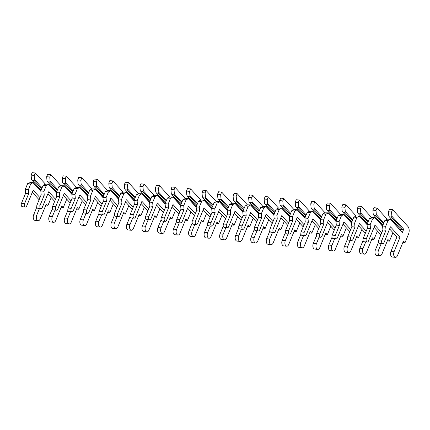 <?xml version="1.0" encoding="UTF-8"?>
<svg xmlns="http://www.w3.org/2000/svg" width="430" height="430" viewBox="0 0 430 430"><rect width="100%" height="100%" fill="white"/><g stroke="black" fill="none" stroke-linecap="round" stroke-linejoin="round"><path stroke-width="0.64" d="M45.51 184.217L35.244 172.978L34.233 175.435L34.572 179.606L34.104 180.46L41.71 188.786M34.104 180.46L32.083 180.251L41.14 190.173M34.233 175.435L31.127 175.118L31.465 179.283L32.083 180.251M40.834 190.92L33.228 182.589L30.121 182.562L27.633 183.637L25.284 189.372L25.601 193.28L21.5 203.272A2.29 1.317 95.9 0 0 22.328 206.712L25.434 207.029A2.29 1.317 95.9 0 0 26.724 205.911L33.174 190.184L39.995 197.65M35.244 172.978L32.137 172.661L31.127 175.118M36.84 207.045L33.658 214.806A3.725 2.139 95.9 0 0 35.002 220.391L38.109 220.714A3.725 2.139 95.9 0 0 40.21 218.897L46.155 204.395L47.698 206.088L51.191 197.574M32.304 192.312L39.125 199.778M33.228 182.589L30.74 183.954L27.633 183.637M42.097 187.84L34.572 179.606M33.228 182.879L40.839 191.21M30.74 183.954L28.391 189.689L28.708 193.597L24.607 203.589A2.29 1.317 95.9 0 0 25.434 207.029M39.495 208.469L36.765 215.124A3.725 2.139 95.9 0 0 38.109 220.714M28.391 189.689L25.284 189.372M28.708 193.597L25.601 193.28M47.698 206.088L45.553 205.868M61.044 185.808L50.778 174.569L49.772 177.026L50.106 181.197L49.638 182.051L57.244 190.382M49.638 182.051L47.617 181.847L56.679 191.764M49.772 177.026L46.666 176.708L46.999 180.879L47.617 181.847M56.373 192.511L48.767 184.18L45.655 184.153L43.172 185.228L40.818 190.963L41.135 194.871L37.034 204.863A2.29 1.317 95.9 0 0 37.861 208.303L40.968 208.625A2.29 1.317 95.9 0 0 42.264 207.502L48.714 191.775L55.529 199.24M50.778 174.569L47.671 174.252L46.666 176.708M52.374 208.636L49.192 216.398A3.725 2.139 95.9 0 0 50.536 221.987L53.642 222.305A3.725 2.139 95.9 0 0 55.744 220.488L61.689 205.986L63.237 207.679L66.725 199.165M47.837 193.903L54.658 201.369M48.767 184.18L46.279 185.545L43.172 185.228M57.631 189.436L50.106 181.197M48.762 184.475L56.373 192.807M46.279 185.545L43.924 191.28L44.242 195.188L40.141 205.185A2.29 1.317 95.9 0 0 40.968 208.625M55.029 210.066L52.299 216.715A3.725 2.139 95.9 0 0 53.642 222.305M43.924 191.28L40.818 190.963M44.242 195.188L41.135 194.871M63.237 207.679L61.087 207.459M76.578 187.405L66.311 176.16L65.306 178.622L65.645 182.788L65.172 183.642L72.778 191.974M65.172 183.642L63.156 183.438L72.213 193.355M65.306 178.622L62.199 178.299L62.538 182.471L63.156 183.438M71.907 194.102L64.301 185.776L61.194 185.749L58.706 186.819L56.352 192.554L56.669 196.462L52.567 206.459A2.29 1.317 95.9 0 0 53.395 209.899L56.502 210.216A2.29 1.317 95.9 0 0 57.797 209.098L64.247 193.366L71.063 200.831M66.311 176.16L63.205 175.843L62.199 178.299M67.913 210.227L64.726 217.988A3.725 2.139 95.9 0 0 66.07 223.578L69.176 223.896A3.725 2.139 95.9 0 0 71.278 222.079L77.223 207.577L78.771 209.27L82.259 200.762M63.377 195.494L70.192 202.96M64.301 185.776L61.812 187.141L58.706 186.819M73.17 191.027L65.645 182.788M64.301 186.066L71.907 194.398M61.812 187.141L59.458 192.876L59.775 196.784L55.68 206.776A2.29 1.317 95.9 0 0 56.502 210.216M70.563 211.657L67.832 218.311A3.725 2.139 95.9 0 0 69.176 223.896M59.458 192.876L56.352 192.554M59.775 196.784L56.669 196.462M78.771 209.27L76.621 209.05M92.117 188.996L81.85 177.757L80.84 180.213L81.179 184.379L80.706 185.239L88.317 193.564M80.706 185.239L78.69 185.029L87.747 194.951M80.84 180.213L77.733 179.896L78.072 184.061L78.69 185.029M87.441 195.698L79.835 187.367L76.728 187.34L74.239 188.415L71.885 194.15L72.202 198.058L68.107 208.05A2.29 1.317 95.9 0 0 68.929 211.49L72.036 211.807A2.29 1.317 95.9 0 0 73.331 210.689L79.781 194.962L86.602 202.428M81.85 177.757L78.744 177.434L77.733 179.896M83.447 211.823L80.265 219.585A3.725 2.139 95.9 0 0 81.603 225.169L84.71 225.492A3.725 2.139 95.9 0 0 86.812 223.67L92.762 209.174L94.304 210.861L97.798 202.353M78.91 197.09L85.726 204.556M79.835 187.367L77.346 188.732L74.239 188.415M88.704 192.619L81.179 184.379M79.835 187.657L87.441 195.989M77.346 188.732L74.992 194.468L75.309 198.375L71.213 208.367A2.29 1.317 95.9 0 0 72.036 211.807M86.097 213.248L83.372 219.902A3.725 2.139 95.9 0 0 84.71 225.492M74.992 194.468L71.885 194.15M75.309 198.375L72.202 198.058M94.304 210.861L92.154 210.641M107.65 190.587L97.384 179.348L96.374 181.804L96.712 185.975L96.245 186.83L103.85 195.161M96.245 186.83L94.224 186.62L103.281 196.542M96.374 181.804L93.267 181.487L93.606 185.652L94.224 186.62M102.974 197.289L95.369 188.958L92.262 188.931L89.773 190.006L87.424 195.741L87.742 199.649L83.64 209.641A2.29 1.317 95.9 0 0 84.468 213.081L87.575 213.398A2.29 1.317 95.9 0 0 88.865 212.28L95.315 196.553L102.136 204.019M97.384 179.348L94.278 179.03L93.267 181.487M98.981 213.414L95.799 221.176A3.725 2.139 95.9 0 0 97.142 226.766L100.249 227.083A3.725 2.139 95.9 0 0 102.351 225.266L108.295 210.764L109.838 212.458L113.332 203.944M94.444 198.681L101.26 206.147M95.369 188.958L92.88 190.323L89.773 190.006M104.237 194.215L96.712 185.975M95.369 189.248L102.98 197.58M92.88 190.323L90.531 196.058L90.848 199.966L86.747 209.964A2.29 1.317 95.9 0 0 87.575 213.398M101.636 214.844L98.905 221.493A3.725 2.139 95.9 0 0 100.249 227.083M90.531 196.058L87.424 195.741M90.848 199.966L87.742 199.649M109.838 212.458L107.694 212.237M123.184 192.183L112.918 180.939L111.913 183.4L112.246 187.566L111.778 188.421L119.384 196.752M111.778 188.421L109.757 188.216L118.82 198.133M111.913 183.4L108.806 183.078L109.139 187.249L109.757 188.216M118.513 198.88L110.902 190.554L107.796 190.522L105.307 191.597L102.958 197.332L103.275 201.24L99.174 211.237A2.29 1.317 95.9 0 0 100.002 214.672L103.109 214.995A2.29 1.317 95.9 0 0 104.399 213.877L110.854 198.144L117.669 205.61M112.918 180.939L109.811 180.621L108.806 183.078M114.514 215.005L111.332 222.767A3.725 2.139 95.9 0 0 112.676 228.357L115.783 228.674A3.725 2.139 95.9 0 0 117.884 226.857L123.829 212.355L125.377 214.049L128.866 205.535M109.978 200.273L116.799 207.738M110.902 190.554L108.419 191.92L105.307 191.597M119.771 195.806L112.246 187.566M110.902 190.845L118.513 199.176M108.419 191.92L106.065 197.65L106.382 201.557L102.281 211.555A2.29 1.317 95.9 0 0 103.109 214.995M117.17 216.435L114.439 223.084A3.725 2.139 95.9 0 0 115.783 228.674M106.065 197.65L102.958 197.332M106.382 201.557L103.275 201.24M125.377 214.049L123.227 213.828M138.718 193.774L128.452 182.535L127.447 184.991L127.785 189.157L127.312 190.017L134.918 198.343M127.312 190.017L125.291 189.807L134.353 199.73M127.447 184.991L124.34 184.674L124.678 188.84L125.291 189.807M134.047 200.471L126.442 192.145L123.335 192.119L120.846 193.194L118.492 198.929L118.809 202.836L114.708 212.828A2.29 1.317 95.9 0 0 115.536 216.268L118.642 216.586A2.29 1.317 95.9 0 0 119.938 215.468L126.388 199.74L133.203 207.206M128.452 182.535L125.345 182.213L124.34 184.674M130.053 216.596L126.866 224.363A3.725 2.139 95.9 0 0 128.21 229.948L131.317 230.265A3.725 2.139 95.9 0 0 133.418 228.448L139.363 213.952L140.911 215.64L144.399 207.131M125.512 201.863L132.332 209.329M126.442 192.145L123.953 193.511L120.846 193.194M135.31 197.397L127.785 189.157M126.442 192.436L134.047 200.767M123.953 193.511L121.599 199.246L121.916 203.153L117.815 213.146A2.29 1.317 95.9 0 0 118.642 216.586M132.703 218.026L129.973 224.68A3.725 2.139 95.9 0 0 131.317 230.265M121.599 199.246L118.492 198.929M121.916 203.153L118.809 202.836M140.911 215.64L138.761 215.419M154.252 195.365L143.991 184.126L142.98 186.582L143.319 190.753L142.846 191.608L150.457 199.934M142.846 191.608L140.83 191.398L149.887 201.321M142.98 186.582L139.874 186.265L140.212 190.431L140.83 191.398M149.581 202.068L141.975 193.736L138.869 193.71L136.38 194.785L134.026 200.52L134.343 204.427L130.247 214.419A2.29 1.317 95.9 0 0 131.069 217.859L134.176 218.177A2.29 1.317 95.9 0 0 135.471 217.059L141.922 201.331L148.742 208.797M143.991 184.126L140.884 183.809L139.874 186.265M145.587 218.193L142.405 225.954A3.725 2.139 95.9 0 0 143.744 231.544L146.85 231.861A3.725 2.139 95.9 0 0 148.952 230.045L154.902 215.543L156.445 217.236L159.939 208.722M141.051 203.46L147.866 210.926M141.975 193.736L139.487 195.102L136.38 194.785M150.844 198.988L143.319 190.753M141.975 194.027L149.581 202.358M139.487 195.102L137.132 200.837L137.45 204.744L133.354 214.737A2.29 1.317 95.9 0 0 134.176 218.177M148.237 219.617L145.512 226.271A3.725 2.139 95.9 0 0 146.85 231.861M137.132 200.837L134.026 200.52M137.45 204.744L134.343 204.427M156.445 217.236L154.295 217.016M169.791 196.956L159.525 185.717L158.514 188.173L158.853 192.344L158.385 193.199L165.991 201.53M158.385 193.199L156.364 192.995L165.421 202.912M158.514 188.173L155.407 187.856L155.746 192.027L156.364 192.995M165.115 203.659L157.509 195.327L154.402 195.301L151.914 196.376L149.565 202.111L149.876 206.018L145.781 216.016A2.29 1.317 95.9 0 0 146.608 219.45L149.715 219.773A2.29 1.317 95.9 0 0 151.005 218.65L157.455 202.922L164.276 210.388M159.525 185.717L156.418 185.4L155.407 187.856M161.121 219.784L157.939 227.545A3.725 2.139 95.9 0 0 159.283 233.135L162.389 233.452A3.725 2.139 95.9 0 0 164.491 231.636L170.436 217.134L171.978 218.827L175.472 210.313M156.584 205.051L163.4 212.517M157.509 195.327L155.02 196.693L151.914 196.376M166.378 200.584L158.853 192.344M157.509 195.623L165.12 203.954M155.02 196.693L152.672 202.428L152.989 206.335L148.887 216.333A2.29 1.317 95.9 0 0 149.715 219.773M163.771 221.213L161.046 227.862A3.725 2.139 95.9 0 0 162.389 233.452M152.672 202.428L149.565 202.111M152.989 206.335L149.876 206.018M171.978 218.827L169.834 218.607M185.325 198.552L175.058 187.308L174.053 189.77L174.386 193.935L173.919 194.79L181.525 203.121M173.919 194.79L171.898 194.586L180.96 204.503M174.053 189.77L170.947 189.447L171.28 193.618L171.898 194.586M180.654 205.25L173.043 196.924L169.936 196.897L167.447 197.972L165.099 203.702L165.416 207.609L161.315 217.607A2.29 1.317 95.9 0 0 162.142 221.047L165.249 221.364A2.29 1.317 95.9 0 0 166.539 220.246L172.994 204.513L179.81 211.979M175.058 187.308L171.952 186.991L170.947 189.447M176.655 221.375L173.473 229.136A3.725 2.139 95.9 0 0 174.816 234.726L177.923 235.043A3.725 2.139 95.9 0 0 180.025 233.227L185.97 218.725L187.518 220.418L191.006 211.909M172.118 206.642L178.939 214.108M173.043 196.924L170.554 198.289L167.447 197.972M181.911 202.175L174.386 193.935M173.043 197.214L180.654 205.545M170.554 198.289L168.205 204.024L168.522 207.932L164.421 217.924A2.29 1.317 95.9 0 0 165.249 221.364M179.31 222.804L176.579 229.459A3.725 2.139 95.9 0 0 177.923 235.043M168.205 204.024L165.099 203.702M168.522 207.932L165.416 207.609M187.518 220.418L185.368 220.198M200.858 200.143L190.592 188.904L189.587 191.361L189.926 195.526L189.453 196.386L197.058 204.712M189.453 196.386L187.432 196.177L196.494 206.099M189.587 191.361L186.48 191.044L186.819 195.209L187.432 196.177M196.188 206.846L188.582 198.515L185.47 198.488L182.986 199.563L180.632 205.298L180.949 209.206L176.848 219.198A2.29 1.317 95.9 0 0 177.676 222.638L180.783 222.955A2.29 1.317 95.9 0 0 182.078 221.837L188.528 206.11L195.344 213.576M190.592 188.904L187.485 188.582L186.48 191.044M192.194 222.971L189.006 230.733A3.725 2.139 95.9 0 0 190.35 236.317L193.457 236.64A3.725 2.139 95.9 0 0 195.559 234.818L201.503 220.321L203.051 222.014L206.54 213.5M187.652 208.238L194.473 215.704M188.582 198.515L186.093 199.88L182.986 199.563M197.445 203.766L189.926 195.526M188.582 198.805L196.188 207.136M186.093 199.88L183.739 205.615L184.056 209.523L179.955 219.515A2.29 1.317 95.9 0 0 180.783 222.955M194.844 224.395L192.113 231.05A3.725 2.139 95.9 0 0 193.457 236.64M183.739 205.615L180.632 205.298M184.056 209.523L180.949 209.206M203.051 222.014L200.901 221.794M216.392 201.734L206.131 190.495L205.121 192.952L205.459 197.123L204.986 197.977L212.597 206.309M204.986 197.977L202.971 197.773L212.028 207.69M205.121 192.952L202.014 192.635L202.353 196.806L202.971 197.773M211.721 208.437L204.116 200.106L201.009 200.079L198.52 201.154L196.166 206.889L196.483 210.797L192.387 220.789A2.29 1.317 95.9 0 0 193.21 224.229L196.316 224.546A2.29 1.317 95.9 0 0 197.612 223.428L204.062 207.701L210.883 215.167M206.131 190.495L203.025 190.178L202.014 192.635M207.728 224.562L204.546 232.324A3.725 2.139 95.9 0 0 205.884 237.914L208.991 238.231A3.725 2.139 95.9 0 0 211.092 236.414L217.042 221.912L218.585 223.605L222.079 215.091M203.191 209.829L210.007 217.295M204.116 200.106L201.627 201.471L198.52 201.154M212.984 205.363L205.459 197.123M204.116 200.396L211.721 208.727M201.627 201.471L199.273 207.206L199.59 211.114L195.494 221.111A2.29 1.317 95.9 0 0 196.316 224.546M210.377 225.992L207.652 232.641A3.725 2.139 95.9 0 0 208.991 238.231M199.273 207.206L196.166 206.889M199.59 211.114L196.483 210.797M218.585 223.605L216.435 223.385M231.931 203.331L221.665 192.086L220.654 194.548L220.993 198.714L220.525 199.568L228.131 207.9M220.525 199.568L218.504 199.364L227.561 209.281M220.654 194.548L217.548 194.226L217.886 198.397L218.504 199.364M227.255 210.028L219.649 201.702L216.543 201.67L214.054 202.745L211.705 208.48L212.017 212.388L207.921 222.385A2.29 1.317 95.9 0 0 208.744 225.82L211.856 226.142A2.29 1.317 95.9 0 0 213.146 225.024L219.596 209.292L226.416 216.758M221.665 192.086L218.558 191.769L217.548 194.226M223.261 226.153L220.079 233.915A3.725 2.139 95.9 0 0 221.418 239.505L224.53 239.822A3.725 2.139 95.9 0 0 226.626 238.005L232.576 223.503L234.119 225.196L237.613 216.682M218.725 211.42L225.54 218.886M219.649 201.702L217.161 203.067L214.054 202.745M228.518 206.954L220.993 198.714M219.649 201.993L227.26 210.324M217.161 203.067L214.812 208.803L215.124 212.71L211.028 222.702A2.29 1.317 95.9 0 0 211.856 226.142M225.911 227.583L223.186 234.237A3.725 2.139 95.9 0 0 224.53 239.822M214.812 208.803L211.705 208.48M215.124 212.71L212.017 212.388M234.119 225.196L231.974 224.976M247.465 204.922L237.199 193.683L236.188 196.139L236.527 200.305L236.059 201.165L243.665 209.491M236.059 201.165L234.038 200.955L243.095 210.877M236.188 196.139L233.081 195.822L233.42 199.988L234.038 200.955M242.789 211.619L235.183 203.293L232.076 203.266L229.588 204.341L227.239 210.076L227.556 213.984L223.455 223.976A2.29 1.317 95.9 0 0 224.283 227.416L227.389 227.733A2.29 1.317 95.9 0 0 228.679 226.615L235.129 210.888L241.95 218.354M237.199 193.683L234.092 193.36L233.081 195.822M238.795 227.75L235.613 235.511A3.725 2.139 95.9 0 0 236.957 241.096L240.064 241.418A3.725 2.139 95.9 0 0 242.165 239.596L248.11 225.1L249.658 226.787L253.146 218.279M234.259 213.017L241.079 220.482M235.183 203.293L232.695 204.658L229.588 204.341M244.052 208.545L236.527 200.305M235.183 203.583L242.794 211.915M232.695 204.658L230.346 210.394L230.663 214.301L226.562 224.293A2.29 1.317 95.9 0 0 227.389 227.733M241.45 229.174L238.72 235.828A3.725 2.139 95.9 0 0 240.064 241.418M230.346 210.394L227.239 210.076M230.663 214.301L227.556 213.984M249.658 226.787L247.508 226.567M262.999 206.513L252.732 195.274L251.727 197.73L252.066 201.901L251.593 202.756L259.199 211.082M251.593 202.756L249.572 202.546L258.634 212.468M251.727 197.73L248.621 197.413L248.954 201.579L249.572 202.546M258.328 213.215L250.722 204.884L247.61 204.857L245.127 205.932L242.773 211.667L243.09 215.575L238.989 225.567A2.29 1.317 95.9 0 0 239.816 229.007L242.923 229.324A2.29 1.317 95.9 0 0 244.219 228.206L250.668 212.479L257.484 219.945M252.732 195.274L249.626 194.957L248.621 197.413M254.334 229.34L251.147 237.102A3.725 2.139 95.9 0 0 252.491 242.692L255.597 243.009A3.725 2.139 95.9 0 0 257.699 241.192L263.644 226.691L265.192 228.384L268.68 219.87M249.792 214.608L256.613 222.073M250.722 204.884L248.234 206.25L245.127 205.932M259.586 210.141L252.066 201.901M250.717 205.174L258.328 213.506M248.234 206.25L245.879 211.985L246.197 215.892L242.095 225.89A2.29 1.317 95.9 0 0 242.923 229.324M256.984 230.77L254.254 237.419A3.725 2.139 95.9 0 0 255.597 243.009M245.879 211.985L242.773 211.667M246.197 215.892L243.09 215.575M265.192 228.384L263.042 228.163M278.533 208.109L268.266 196.865L267.261 199.321L267.6 203.492L267.127 204.347L274.732 212.678M267.127 204.347L265.111 204.142L274.168 214.059M267.261 199.321L264.154 199.004L264.493 203.175L265.111 204.142M273.862 214.806L266.256 206.475L263.149 206.448L260.661 207.523L258.306 213.258L258.623 217.166L254.528 227.164A2.29 1.317 95.9 0 0 255.35 230.598L258.457 230.921A2.29 1.317 95.9 0 0 259.752 229.797L266.202 214.07L273.018 221.536M268.266 196.865L265.159 196.548L264.154 199.004M269.868 230.931L266.686 238.693A3.725 2.139 95.9 0 0 268.024 244.283L271.131 244.6A3.725 2.139 95.9 0 0 273.233 242.783L279.183 228.282L280.725 229.975L284.219 221.461M265.332 216.199L272.147 223.665M266.256 206.475L263.767 207.84L260.661 207.523M275.125 211.732L267.6 203.492M266.256 206.771L273.862 215.102M263.767 207.84L261.413 213.576L261.73 217.483L257.635 227.481A2.29 1.317 95.9 0 0 258.457 230.921M272.518 232.361L269.793 239.01A3.725 2.139 95.9 0 0 271.131 244.6M261.413 213.576L258.306 213.258M261.73 217.483L258.623 217.166M280.725 229.975L278.575 229.754M294.072 209.7L283.805 198.456L282.795 200.917L283.133 205.083L282.666 205.938L290.271 214.269M282.666 205.938L280.645 205.733L289.702 215.65M282.795 200.917L279.688 200.595L280.027 204.766L280.645 205.733M289.395 216.398L281.79 208.072L278.683 208.045L276.194 209.12L273.846 214.85L274.157 218.757L270.061 228.755A2.29 1.317 95.9 0 0 270.884 232.195L273.991 232.512A2.29 1.317 95.9 0 0 275.286 231.394L281.736 215.661L288.557 223.127M283.805 198.456L280.699 198.139L279.688 200.595M285.402 232.523L282.22 240.284A3.725 2.139 95.9 0 0 283.558 245.874L286.665 246.191A3.725 2.139 95.9 0 0 288.767 244.374L294.717 229.873L296.259 231.566L299.753 223.057M280.865 217.79L287.681 225.255M281.79 208.072L279.301 209.437L276.194 209.12M290.659 213.323L283.133 205.083M281.79 208.362L289.395 216.693M279.301 209.437L276.952 215.172L277.264 219.08L273.168 229.072A2.29 1.317 95.9 0 0 273.991 232.512M288.052 233.952L285.327 240.606A3.725 2.139 95.9 0 0 286.665 246.191M276.952 215.172L273.846 214.85M277.264 219.08L274.157 218.757M296.259 231.566L294.115 231.345M309.605 211.291L299.339 200.052L298.329 202.508L298.667 206.679L298.2 207.534L305.805 215.86M298.2 207.534L296.179 207.325L305.236 217.247M298.329 202.508L295.222 202.191L295.56 206.357L296.179 207.325M304.929 217.994L297.323 209.663L294.217 209.636L291.728 210.711L289.379 216.446L289.696 220.353L285.595 230.346A2.29 1.317 95.9 0 0 286.423 233.786L289.53 234.103A2.29 1.317 95.9 0 0 290.82 232.985L297.27 217.257L304.091 224.723M299.339 200.052L296.232 199.735L295.222 202.191M300.935 234.119L297.754 241.88A3.725 2.139 95.9 0 0 299.097 247.465L302.204 247.787A3.725 2.139 95.9 0 0 304.306 245.965L310.25 231.469L311.793 233.162L315.287 224.648M296.399 219.386L303.22 226.852M297.323 209.663L294.835 211.028L291.728 210.711M306.192 214.914L298.667 206.679M297.323 209.953L304.935 218.284M294.835 211.028L292.486 216.763L292.803 220.671L288.702 230.663A2.29 1.317 95.9 0 0 289.53 234.103M303.591 235.543L300.86 242.197A3.725 2.139 95.9 0 0 302.204 247.787M292.486 216.763L289.379 216.446M292.803 220.671L289.696 220.353M311.793 233.162L309.648 232.942M325.139 212.882L314.873 201.643L313.868 204.1L314.201 208.27L313.733 209.125L321.339 217.456M313.733 209.125L311.712 208.921L320.775 218.838M313.868 204.1L310.761 203.782L311.094 207.953L311.712 208.921M320.468 219.585L312.863 211.254L309.75 211.227L307.267 212.302L304.913 218.037L305.23 221.945L301.129 231.937A2.29 1.317 95.9 0 0 301.957 235.377L305.063 235.694A2.29 1.317 95.9 0 0 306.359 234.576L312.809 218.849L319.624 226.314M314.873 201.643L311.766 201.326L310.761 203.782M316.469 235.71L313.287 243.471A3.725 2.139 95.9 0 0 314.631 249.061L317.738 249.378A3.725 2.139 95.9 0 0 319.839 247.562L325.784 233.06L327.332 234.753L330.82 226.239M311.933 220.977L318.754 228.443M312.863 211.254L310.374 212.619L307.267 212.302M321.726 216.51L314.201 208.27M312.857 211.544L320.468 219.875M310.374 212.619L308.02 218.354L308.337 222.262L304.236 232.259A2.29 1.317 95.9 0 0 305.063 235.694M319.125 237.14L316.394 243.788A3.725 2.139 95.9 0 0 317.738 249.378M308.02 218.354L304.913 218.037M308.337 222.262L305.23 221.945M327.332 234.753L325.182 234.533M340.673 214.479L330.407 203.234L329.401 205.696L329.74 209.861L329.267 210.716L336.873 219.047M329.267 210.716L327.252 210.512L336.308 220.429M329.401 205.696L326.295 205.373L326.633 209.544L327.252 210.512M336.002 221.176L328.396 212.85L325.29 212.818L322.801 213.893L320.447 219.628L320.764 223.535L316.663 233.533A2.29 1.317 95.9 0 0 317.49 236.973L320.597 237.29A2.29 1.317 95.9 0 0 321.893 236.172L328.343 220.439L335.158 227.905M330.407 203.234L327.3 202.917L326.295 205.373M332.008 237.301L328.821 245.062A3.725 2.139 95.9 0 0 330.165 250.652L333.271 250.97A3.725 2.139 95.9 0 0 335.373 249.153L341.323 234.651L342.866 236.344L346.354 227.83M327.472 222.568L334.287 230.034M328.396 212.85L325.908 214.215L322.801 213.893M337.265 218.101L329.74 209.861M328.396 213.14L336.002 221.471M325.908 214.215L323.553 219.95L323.871 223.858L319.775 233.85A2.29 1.317 95.9 0 0 320.597 237.29M334.658 238.731L331.933 245.385A3.725 2.139 95.9 0 0 333.271 250.97M323.553 219.95L320.447 219.628M323.871 223.858L320.764 223.535M342.866 236.344L340.716 236.124M356.212 216.07L345.946 204.83L344.935 207.287L345.274 211.452L344.806 212.312L352.412 220.638M344.806 212.312L342.785 212.103L351.842 222.025M344.935 207.287L341.829 206.97L342.167 211.135L342.785 212.103M351.536 222.767L343.93 214.441L340.823 214.414L338.335 215.489L335.981 221.224L336.298 225.132L332.202 235.124A2.29 1.317 95.9 0 0 333.024 238.564L336.131 238.881A2.29 1.317 95.9 0 0 337.426 237.763L343.876 222.036L350.697 229.502M345.946 204.83L342.839 204.508L341.829 206.97M347.542 238.897L344.36 246.659A3.725 2.139 95.9 0 0 345.698 252.243L348.805 252.566A3.725 2.139 95.9 0 0 350.907 250.744L356.857 236.247L358.4 237.935L361.893 229.426M343.006 224.164L349.821 231.63M343.93 214.441L341.442 215.806L338.335 215.489M352.799 219.692L345.274 211.452M343.93 214.731L351.536 223.062M341.442 215.806L339.093 221.541L339.404 225.449L335.309 235.441A2.29 1.317 95.9 0 0 336.131 238.881M350.192 240.322L347.467 246.976A3.725 2.139 95.9 0 0 348.805 252.566M339.093 221.541L335.981 221.224M339.404 225.449L336.298 225.132M358.4 237.935L356.25 237.715M371.746 217.661L361.479 206.422L360.469 208.878L360.808 213.049L360.34 213.903L367.946 222.235M360.34 213.903L358.319 213.694L367.376 223.616M360.469 208.878L357.362 208.561L357.701 212.726L358.319 213.694M367.069 224.363L359.464 216.032L356.357 216.005L353.868 217.08L351.52 222.815L351.837 226.723L347.736 236.715A2.29 1.317 95.9 0 0 348.563 240.155L351.67 240.472A2.29 1.317 95.9 0 0 352.96 239.354L359.41 223.627L366.231 231.093M361.479 206.422L358.373 206.104L357.362 208.561M363.076 240.488L359.894 248.25A3.725 2.139 95.9 0 0 361.238 253.84L364.344 254.157A3.725 2.139 95.9 0 0 366.446 252.34L372.391 237.838L373.933 239.531L377.427 231.017M358.539 225.755L365.355 233.221M359.464 216.032L356.975 217.397L353.868 217.08M368.333 221.289L360.808 213.049M359.464 216.322L367.075 224.653M356.975 217.397L354.626 223.132L354.943 227.04L350.842 237.037A2.29 1.317 95.9 0 0 351.67 240.472M365.731 241.918L363.001 248.567A3.725 2.139 95.9 0 0 364.344 254.157M354.626 223.132L351.52 222.815M354.943 227.04L351.837 226.723M373.933 239.531L371.789 239.311M387.279 219.257L377.013 208.012L376.008 210.469L376.341 214.64L375.874 215.494L383.479 223.826M375.874 215.494L373.853 215.29L382.915 225.207M376.008 210.469L372.901 210.152L373.235 214.323L373.853 215.29M382.609 225.954L374.998 217.623L371.891 217.596L369.402 218.671L367.053 224.406L367.37 228.314L363.269 238.311A2.29 1.317 95.9 0 0 364.097 241.746L367.204 242.069A2.29 1.317 95.9 0 0 368.494 240.95L374.949 225.218L381.765 232.684M377.013 208.012L373.906 207.695L372.901 210.152M378.61 242.079L375.428 249.841A3.725 2.139 95.9 0 0 376.771 255.431L379.878 255.748A3.725 2.139 95.9 0 0 381.98 253.931L387.925 239.429L389.472 241.123L392.961 232.608M374.073 227.346L380.894 234.812M374.998 217.623L372.514 218.994L369.402 218.671M383.866 222.88L376.341 214.64M374.998 217.919L382.609 226.25M372.514 218.994L370.16 224.723L370.477 228.631L366.376 238.628A2.29 1.317 95.9 0 0 367.204 242.069M381.265 243.509L378.534 250.158A3.725 2.139 95.9 0 0 379.878 255.748M370.16 224.723L367.053 224.406M370.477 228.631L367.37 228.314M389.472 241.123L387.322 240.902M391.408 217.091L402.931 229.706L400.91 229.496L389.387 216.881L388.774 215.914L388.435 211.743L391.542 212.065L391.88 216.231L391.408 217.091L389.387 216.881M391.88 216.231L403.711 229.185L402.367 232.463L390.537 219.219L387.43 219.192L384.941 220.267L382.587 225.997L382.904 229.905L378.803 239.902A2.29 1.317 95.9 0 0 379.631 243.342L382.738 243.659A2.29 1.317 95.9 0 0 384.033 242.541L390.483 226.814L400.018 237.252L394.068 251.754A3.725 2.139 95.9 0 0 395.412 257.339A3.725 2.139 95.9 0 0 397.513 255.522L403.458 241.026L405.006 242.713L408.5 234.194A5.73 3.295 95.9 0 0 407.866 226.379L392.547 209.609L391.542 212.065M400.518 229.072L400.212 229.814M392.547 209.609L389.44 209.286L388.435 211.743M389.607 228.937L396.911 236.935L390.961 251.432A3.725 2.139 95.9 0 0 392.305 257.022L395.412 257.339M390.537 219.219L388.048 220.585L384.941 220.267M390.537 219.51L402.367 232.463M388.048 220.585L385.694 226.32L386.011 230.227L381.91 240.22A2.29 1.317 95.9 0 0 382.738 243.659M403.711 229.185L402.931 229.706M385.694 226.32L382.587 225.997M386.011 230.227L382.904 229.905M400.018 237.252L396.911 236.935M405.006 242.713L402.856 242.493M24.607 203.589L21.5 203.272M36.765 215.124L33.658 214.806M40.141 205.185L37.034 204.863M52.299 216.715L49.192 216.398M55.68 206.776L52.567 206.459M67.832 218.311L64.726 217.988M71.213 208.367L68.107 208.05M83.372 219.902L80.265 219.585M86.747 209.964L83.64 209.641M98.905 221.493L95.799 221.176M102.281 211.555L99.174 211.237M114.439 223.084L111.332 222.767M117.815 213.146L114.708 212.828M129.973 224.68L126.866 224.363M133.354 214.737L130.247 214.419M145.512 226.271L142.405 225.954M148.887 216.333L145.781 216.016M161.046 227.862L157.939 227.545M164.421 217.924L161.315 217.607M176.579 229.459L173.473 229.136M179.955 219.515L176.848 219.198M192.113 231.05L189.006 230.733M195.494 221.111L192.387 220.789M207.652 232.641L204.546 232.324M211.028 222.702L207.921 222.385M223.186 234.237L220.079 233.915M226.562 224.293L223.455 223.976M238.72 235.828L235.613 235.511M242.095 225.89L238.989 225.567M254.254 237.419L251.147 237.102M257.635 227.481L254.528 227.164M269.793 239.01L266.686 238.693M273.168 229.072L270.061 228.755M285.327 240.606L282.22 240.284M288.702 230.663L285.595 230.346M300.86 242.197L297.754 241.88M304.236 232.259L301.129 231.937M316.394 243.788L313.287 243.471M319.775 233.85L316.663 233.533M331.933 245.385L328.821 245.062M335.309 235.441L332.202 235.124M347.467 246.976L344.36 246.659M350.842 237.037L347.736 236.715M363.001 248.567L359.894 248.25M366.376 238.628L363.269 238.311M378.534 250.158L375.428 249.841M381.91 240.22L378.803 239.902M394.068 251.754L390.961 251.432"/></g></svg>
